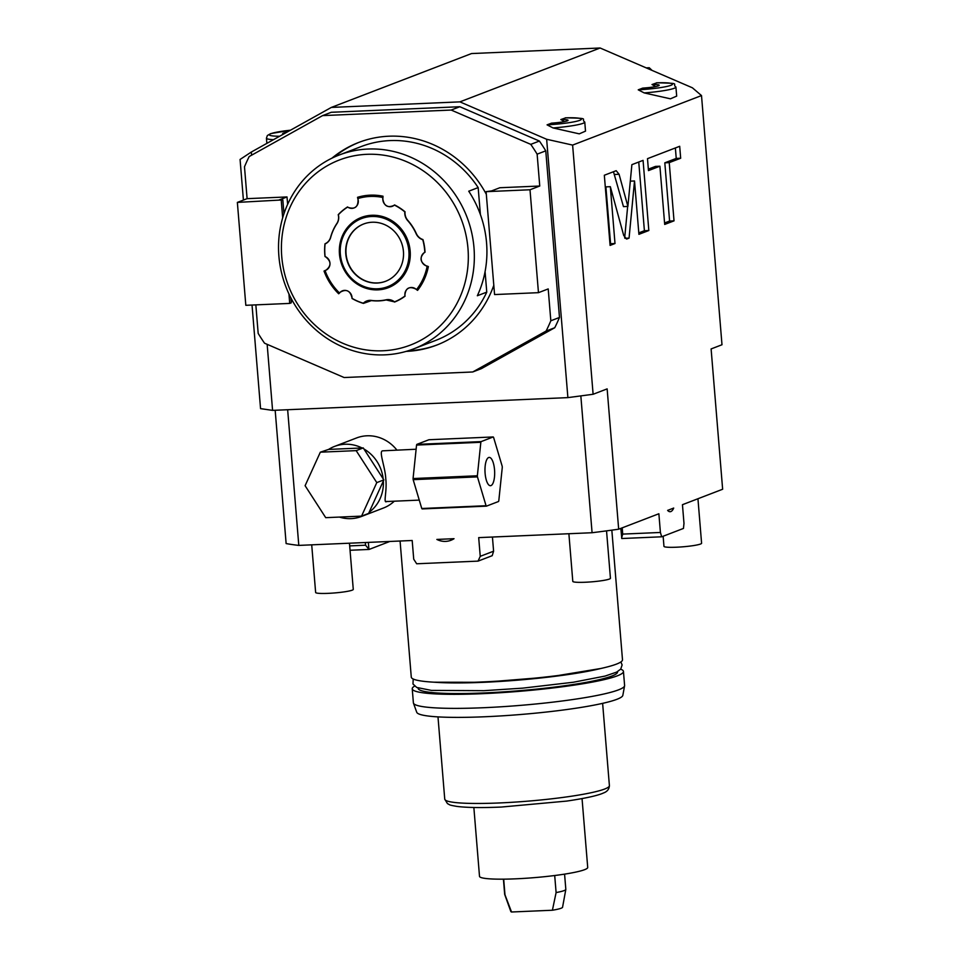 <?xml version="1.0" encoding="UTF-8"?>
<svg xmlns="http://www.w3.org/2000/svg" width="960" height="960" viewBox="0 0 960 960"><rect width="100%" height="100%" fill="white"/><g stroke="black" fill="none" stroke-linecap="round" stroke-linejoin="round"><path stroke-width="1.44" d="M251.604 155.196L251.34 152.028L240.072 159.456L243.408 200.076M252.036 305.04L260.556 408.636L272.58 410.376L567.888 397.62L593.112 394.272L607.14 388.884L618.672 529.2A236.004 25.176 -4.7 0 1 592.08 532.728L478.692 537.624L480.24 556.332L478.056 561.12L416.676 563.772L413.724 559.2L412.188 540.492L298.8 545.4A236.004 25.176 175.3 0 1 286.128 543.564L275.172 410.256M701.508 95.568L692.388 87.792L600.12 48L459.912 101.868L546.648 139.272L572.616 145.092L701.508 95.568L721.992 344.748L711.108 348.936L722.64 489.252L682.452 504.696L683.988 523.404L683.46 528.432L661.704 536.796L621.792 538.524L620.832 528.372M621.624 537.936L622.716 534.096L660.408 532.464L658.872 513.756L618.672 529.2M622.716 534.096L622.2 527.844M660.408 532.464L661.704 536.796M572.616 145.092L593.112 394.272M673.704 508.056L667.62 510.396A18.876 6.432 87.5 0 0 670.128 511.716A18.876 6.432 87.5 0 0 673.704 508.056M610.332 186.684L623.712 235.464L626.604 239.064L629.064 238.116L634.524 180.972L638.916 234.336L648.828 230.52L643.068 160.368L631.884 164.664L627.888 206.424L619.08 174.288L616.188 170.688L604.332 175.248L610.092 245.412L615 243.528L610.332 186.684L605.892 186.876L610.572 243.72L615 243.528M659.904 166.212L664.692 224.436L674.028 220.848L669.24 162.624L680.676 158.232L679.692 146.292L647.496 158.664L648.468 170.604L659.904 166.212L655.464 166.404L648.348 169.14M592.08 532.728L580.836 395.904M287.652 409.728L298.8 545.4M454.032 538.692L436.86 539.436A18.876 17.64 -111 0 0 450.864 540.312A18.876 17.64 -111 0 0 454.032 538.692M480.24 556.332L493.596 551.196L492.432 537.024M493.596 551.196L492.204 555.684L478.056 561.12M267.156 344.34L272.58 410.376M600.12 48L471.528 53.556L331.332 107.424L251.34 152.028M553.044 127.944A30.684 3.276 -4.7 0 0 584.76 122.052L585.516 131.136L579.264 133.848L553.044 127.944L547.068 124.86L551.556 123.132A14.16 1.512 -4.7 0 0 568.044 120.288A14.16 1.512 -4.7 0 0 560.844 119.568L565.764 117.828M560.844 119.568L564.576 121.572M644.208 92.916A30.684 3.276 -4.7 0 0 675.924 87.024L676.68 96.108L670.428 98.82L644.208 92.916L638.232 89.832L642.72 88.104A14.16 1.512 -4.7 0 0 659.208 85.26A14.16 1.512 -4.7 0 0 652.008 84.54L656.928 82.8M652.008 84.54L655.74 86.544M546.648 139.272L567.888 397.62M459.912 101.868L331.332 107.424M652.008 70.38A160.476 149.916 -111 0 0 649.248 67.74L646.188 67.872M647.472 68.424L649.248 67.74M290.88 297.876L291.288 302.808L289.716 303.408L245.82 305.304L237.36 202.404L247.104 198.66L244.488 166.8A177 165.36 69 0 1 249.204 156.528L322.596 115.608L331.236 112.284L459.828 106.728L539.4 141.048A177 165.36 -111 0 1 545.772 150.84L559.476 317.46A177 165.36 -111 0 1 554.748 327.732L481.356 368.652L472.716 371.976L344.136 377.532L264.552 343.212A177 165.36 69 0 1 258.18 333.42L255.84 304.872M292.536 300.96L291.18 301.488M247.104 198.66L287.016 196.944L278.832 200.076L282.828 199.908L237.36 202.404M281.256 200.508L282.672 217.8M288.936 293.916L289.716 303.408M287.016 196.944L287.628 204.384M539.4 141.048L530.76 144.36L451.176 110.052L322.596 115.608M530.76 144.36A177 165.36 69 0 1 537.132 154.164L539.748 186.024L499.836 187.74L491.664 190.884L486.108 191.664L494.568 294.564L538.464 292.668L548.208 288.924L550.824 320.784A177 165.36 69 0 1 546.108 331.056L472.716 371.976M486.324 194.292A108.564 101.412 -111 0 0 388.812 136.212A108.564 101.412 -111 0 0 358.716 142.452A108.564 101.412 -111 0 0 331.956 158.16M406.2 351.384A108.564 101.412 -111 0 0 406.5 351.372A108.564 101.412 -111 0 0 436.596 345.132A108.564 101.412 -111 0 0 493.8 285.312M282.828 199.908L283.968 213.696M451.176 110.052L459.828 106.728M545.772 150.84L537.132 154.164M539.748 186.024L530.004 189.768L538.464 292.668M559.476 317.46L550.824 320.784M530.004 189.768L486.108 191.664M554.748 327.732L546.108 331.056M333.924 157.224A108.564 101.412 69 0 1 359.508 142.152M408.288 350.76A108.564 101.412 -111 0 0 437.376 344.82M413.676 348.876A103.836 97.008 -111 0 0 473.988 247.728A103.836 97.008 -111 0 0 339.192 155.016A103.836 97.008 -111 0 0 278.892 256.164A103.836 97.008 -111 0 0 413.676 348.876L435.684 340.416A103.836 97.008 -111 0 0 486.768 292.128L485.076 271.608M480.384 214.512L478.164 187.584A103.836 97.008 69 0 0 361.2 146.556L339.192 155.016M478.164 187.584L468.732 191.208A103.836 97.008 69 0 1 486.564 242.904A103.836 97.008 69 0 1 477.336 295.752L486.768 292.128M281.748 256.572A99.12 92.604 -111 0 0 382.944 350.772A99.12 92.604 -111 0 0 467.976 248.52A99.12 92.604 -111 0 0 366.792 154.32A99.12 92.604 -111 0 0 281.748 256.572M417.552 290.376A57.9 54.096 -111 0 0 428.364 266.556L426.744 265.968A7.332 6.852 -111 0 1 425.028 252.24A53.268 49.764 69 0 0 422.94 239.556A10.68 9.984 -111 0 1 416.316 233.568A48.792 45.576 69 0 0 407.844 220.428A10.68 9.984 -111 0 1 405.048 211.8L404.82 211.896A53.1 49.608 -111 0 0 394.5 205.14C387.636 208.392 383.7 206.004 382.692 197.964L383.016 196.212A57.9 54.096 -111 0 0 357.54 197.316L357.936 199.056A7.332 6.852 -111 0 1 347.544 206.952A53.268 49.764 69 0 0 338.22 214.692A10.68 9.984 -111 0 1 336.864 223.488A48.792 45.576 69 0 0 330.6 237.276A10.68 9.984 -111 0 1 324.996 243.792L325.092 243.936A53.1 49.608 -111 0 0 325.092 256.452C331.476 261.216 331.632 265.908 325.548 270.528L324.036 271.056A57.9 54.096 -111 0 0 338.688 293.784L339.912 292.62A7.332 6.852 -111 0 1 352.02 298.464A53.268 49.764 69 0 0 363.432 303.396L371.424 300.588A48.792 45.576 69 0 0 386.16 299.952L394.512 301.872A53.1 49.608 -111 0 0 404.832 296.112C405.312 288.096 409.104 285.792 416.184 289.224L417.552 290.376L416.136 289.32A7.332 6.852 -111 0 0 405.072 296.172A53.268 49.764 69 0 1 394.548 302.052M382.692 197.964L382.908 197.976A7.332 6.852 -111 0 0 394.524 204.924A53.268 49.764 69 0 1 405.048 211.8M382.908 197.976L383.016 196.212M325.548 270.528L325.548 270.336A7.332 6.852 -111 0 0 325.008 256.56A53.268 49.764 69 0 1 324.996 243.792M325.548 270.336L324.036 271.056M428.364 266.556L426.66 266.16C419.868 262.104 419.244 257.424 424.8 252.144A53.1 49.608 -111 0 0 422.76 239.724L422.94 239.556M338.688 293.784L339.732 292.524C346.2 288.516 350.34 290.472 352.14 298.392A53.1 49.608 -111 0 0 363.324 303.228A10.86 10.14 69 0 1 371.376 300.432A48.612 45.42 -111 0 0 386.064 299.808A10.86 10.14 69 0 1 394.512 301.872M357.54 197.316L358.032 199.032C358.356 207.096 354.84 209.808 347.484 207.18A53.1 49.608 -111 0 0 338.352 214.764A10.86 10.14 69 0 1 336.936 223.62A48.612 45.42 -111 0 0 330.696 237.348A10.86 10.14 69 0 1 325.092 243.936M422.76 239.724A10.86 10.14 69 0 1 416.112 233.652A48.612 45.42 -111 0 0 407.664 220.56A10.86 10.14 69 0 1 404.82 211.896M371.832 215.616A37.272 34.812 -111 0 0 339.852 254.064A37.272 34.812 -111 0 0 377.904 289.476A37.272 34.812 -111 0 0 409.872 251.04A37.272 34.812 -111 0 0 371.832 215.616M377.868 289.128A36.912 34.488 -111 0 0 409.548 251.052A36.912 34.488 -111 0 0 371.856 215.964A36.912 34.488 -111 0 0 340.188 254.052A36.912 34.488 -111 0 0 377.868 289.128M377.58 288.792A36.48 34.08 -111 0 0 408.888 251.16A36.48 34.08 -111 0 0 371.64 216.492A36.48 34.08 69 0 0 340.344 254.124A36.48 34.08 69 0 0 377.58 288.792M377.112 283.044A30.684 28.656 69 0 1 346.5 258.48A30.684 28.656 69 0 1 363.612 224.004A30.684 28.656 69 0 1 372.12 222.24A30.684 28.656 -111 0 1 402.72 246.816A30.684 28.656 -111 0 1 385.62 281.28A30.684 28.656 -111 0 1 377.112 283.044M363.732 223.956A30.684 28.656 -111 0 0 346.776 258.444A30.684 28.656 -111 0 0 377.364 282.948A30.684 28.656 -111 0 0 385.74 281.232M283.428 134.136A14.16 1.512 175.3 0 1 282.648 133.716A14.16 1.512 175.3 0 1 286.704 132.312M449.304 538.896A18.876 17.64 -111 0 0 453.888 538.776M339.396 517.08A37.524 35.052 -111 0 0 361.476 516.468L383.484 508.008A37.524 35.052 -111 0 0 394.296 501.192M396.876 450.06A37.524 35.052 -111 0 0 356.568 437.952L334.56 446.412A37.524 35.052 -111 0 0 328.62 449.412L320.328 452.184L305.1 485.7L325.716 517.668L361.56 516.12L376.788 482.604L356.172 450.636L320.328 452.184M416.112 449.232L382.812 450.828C378.336 450.732 385.284 466.764 385.776 478.944C387.312 491.46 382.752 504.432 386.964 501.348M361.56 516.12L368.628 513.408L369.144 512.268A37.524 35.052 -111 0 0 383.34 481.02L383.856 479.892L383.16 478.812A37.524 35.052 -111 0 0 363.936 449.004L363.24 447.924L362.04 447.972A37.524 35.052 -111 0 0 334.56 446.412M361.476 516.468A37.524 35.052 -111 0 0 365.436 514.632M369.144 512.268L383.34 481.02M383.856 479.892L376.788 482.604M362.04 447.972L328.62 449.412M363.24 447.924L356.172 450.636M383.16 478.812L363.936 449.004M486.432 506.148L422.136 508.932A37.284 12.696 -92.5 0 1 421.764 508.5L413.16 479.664A37.284 12.696 -92.5 0 1 413.064 478.548L416.556 445.068A37.284 12.696 -92.5 0 1 416.832 444.384L428.916 439.74L493.212 436.956L481.116 441.612A37.284 12.696 -92.5 0 0 480.84 442.284L477.36 475.776A37.284 12.696 -92.5 0 0 477.456 476.88L486.06 505.728A37.284 12.696 -92.5 0 0 486.432 506.148L498.516 501.504A37.284 12.696 87.5 0 0 498.792 500.832L502.284 467.34A37.284 12.696 87.5 0 0 502.188 466.236L493.584 437.388A37.284 12.696 87.5 0 0 493.212 436.956M490.98 485.592A14.16 4.824 87.5 0 0 494.592 470.544A14.16 4.824 87.5 0 0 489.204 457.416A14.16 4.824 87.5 0 0 488.664 457.524A14.16 4.824 -92.5 0 0 485.052 472.572A14.16 4.824 -92.5 0 0 490.428 485.7A14.16 4.824 -92.5 0 0 490.98 485.592M421.764 508.5L486.06 505.728M413.16 479.664L477.456 476.88M413.064 478.548L477.36 475.776M416.556 445.068L480.84 442.284M416.832 444.384L481.116 441.612M609.972 243.936L610.572 243.72M627.888 206.424L623.46 206.616L613.476 171.732M648.828 230.52L644.4 230.712L638.748 162.024M638.796 232.872L644.4 230.712M634.524 180.972L630.3 181.152M629.064 238.116L624.948 238.296M624.672 237.888L627.672 206.424M664.572 222.96L669.6 221.04L664.812 162.816L676.236 158.424L675.372 147.948M680.676 158.232L676.236 158.424M669.24 162.624L664.812 162.816M674.028 220.848L669.6 221.04M389.82 541.464L369.06 549.444L350.052 550.26M349.692 545.892L365.544 545.208L369.06 549.444M368.88 548.856L368.352 542.388M365.544 545.208L365.328 542.52M400.08 541.02L411.276 677.112A105.96 11.304 175.3 0 0 481.596 681.984A105.96 11.304 -4.7 0 0 622.488 659.736L611.832 530.148M483.648 682.308A100.068 10.68 -4.7 0 0 600.852 668.484L549.216 676.992L483.504 682.296L434.088 682.2M434.052 682.188A100.068 10.68 -4.7 0 0 483.36 682.32M617.544 671.616L617.568 671.916A100.068 10.68 -4.7 0 1 484.524 692.916A100.068 10.68 175.3 0 1 418.116 688.32L418.092 688.02M413.46 703.152L416.748 712.296A103.44 11.04 175.3 0 0 485.316 716.736A103.44 11.04 -4.7 0 0 622.836 695.352L624.588 685.8A105.96 11.304 -4.7 0 1 483.708 707.712A105.96 11.304 175.3 0 1 413.46 703.152A105.96 11.304 175.3 0 1 413.388 702.828L412.236 688.8A105.96 11.304 175.3 0 0 482.556 693.672A105.96 11.304 -4.7 0 0 623.448 671.436A105.96 11.304 -4.7 0 0 620.676 669.18M412.236 688.8A105.96 11.304 175.3 0 1 414.6 686.112M624.588 685.8A105.96 11.304 -4.7 0 0 624.6 685.464L623.448 671.436M473.856 807.492L479.508 876.336A54.276 5.796 -4.7 0 0 515.532 878.832A54.276 5.796 -4.7 0 0 587.712 867.444L582.048 798.588M503.688 879.156L504.972 894.768L511.536 912L552.408 910.236L556.104 892.56L554.7 875.52M504.972 894.768A30.684 3.276 175.3 0 1 504.696 894.456A30.684 3.276 175.3 0 1 504.672 894.36L503.424 879.156M511.536 912A25.956 2.772 175.3 0 1 510.828 911.508L504.696 894.456M564.576 874.128L565.824 889.332A30.684 3.276 175.3 0 1 565.824 889.428L562.56 907.26A25.956 2.772 175.3 0 1 552.408 910.236M565.824 889.428A30.684 3.276 175.3 0 1 556.104 892.56M606.54 530.868L610.44 578.268A18.876 2.016 -4.7 0 1 585.336 582.24A18.876 2.016 175.3 0 1 572.796 581.364L568.884 533.724M349.464 543.204L353.268 589.38A18.876 2.016 -4.7 0 1 328.164 593.352A18.876 2.016 175.3 0 1 315.636 592.476L311.712 544.836M697.944 498.744L701.592 543.252A18.876 2.016 -4.7 0 1 676.5 547.212A18.876 2.016 175.3 0 1 663.96 546.336L663.132 536.244M416.52 289.668L416.568 289.56A56.64 52.908 -111 0 0 427.14 266.28L427.224 266.088M325.092 270.504L325.092 270.684A56.64 52.908 -111 0 0 339.408 292.896L339.588 292.992M382.992 197.472L382.764 197.46A56.64 52.908 -111 0 0 357.876 198.54L357.78 198.564M377.88 289.86A37.632 35.16 69 0 1 339.456 254.1A37.632 35.16 69 0 1 371.736 215.28A37.632 35.16 69 0 1 410.16 251.04A37.632 35.16 69 0 1 377.88 289.86M547.068 124.86A27.528 2.94 -4.7 0 0 579.792 120.324A27.528 2.94 -4.7 0 0 565.332 117.84M638.232 89.832A27.528 2.94 -4.7 0 0 670.956 85.296A27.528 2.94 -4.7 0 0 656.496 82.812M279.636 136.248A27.528 2.94 -4.7 0 1 269.988 134.088A27.528 2.94 -4.7 0 1 290.496 130.2L270.708 133.608L267.36 135.504L266.436 138.192A30.684 3.276 -4.7 0 0 273.48 139.68M619.08 174.288L614.652 174.48M602.628 703.356L609.396 785.604A82.596 8.808 175.3 0 1 499.572 802.944A82.596 8.808 175.3 0 1 444.744 799.14L437.988 716.892M584.76 122.052C580.02 118.644 591.876 118.404 565.5 117.816M675.924 87.024C671.184 83.616 683.04 83.376 656.664 82.788M266.436 138.192L266.868 143.376M386.136 501.552L419.268 500.112M413.208 679.008L412.968 683.976L416.724 687.456L431.388 690.396L483.864 690.684L522.708 688.14L573.396 682.236L605.1 676.068L616.584 672.132L620.724 669.12L622.116 664.944L620.892 661.932M609.396 785.604C609.192 789.168 607.224 791.628 603.492 792.972C599.268 794.964 589.2 797.772 566.7 801.084L501.336 807.048C481.692 807.888 466.884 807.672 456.936 806.412C447.96 804.852 450.372 804.948 447.468 803.628L444.744 799.14M534.504 535.212L516.072 536.004"/></g></svg>
